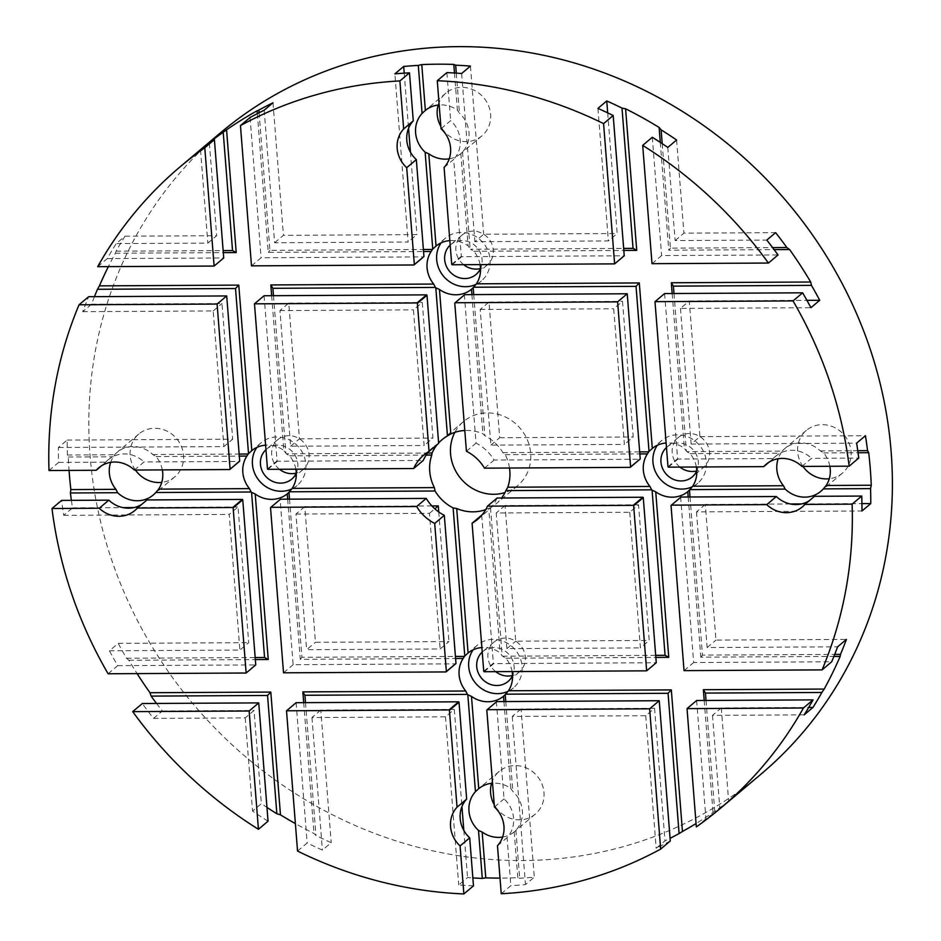 <?xml version="1.0" encoding="UTF-8"?>
<svg xmlns="http://www.w3.org/2000/svg" width="941" height="941" viewBox="0 0 941 941"><rect width="100%" height="100%" fill="white"/><g stroke="black" fill="none" stroke-linecap="round" stroke-linejoin="round"><path stroke-width="0.71" stroke-dasharray="4.71 3.53" d="M760.869 774.255A419.368 388.833 49.9 0 1 522.631 860.545A419.368 388.833 49.9 0 1 121.918 587.137A419.368 388.833 49.9 0 1 220.347 132.928M696.328 826.916L705.938 818.811A419.368 388.833 49.9 0 0 719.83 808.507L728.628 801.085A419.368 388.833 -130.1 0 1 714.748 811.389L713.019 812.483A419.368 388.833 -130.1 0 1 696.069 823.54M670.286 840.983A419.368 388.833 49.9 0 1 656.171 848.276L664.981 840.854A419.368 388.833 -130.1 0 0 670.086 838.313M501.247 893.75L510.857 885.646A419.368 388.833 49.9 0 0 525.466 884.599L534.276 877.165A419.368 388.833 -130.1 0 1 519.667 878.224L517.809 877.682A419.368 388.833 -130.1 0 1 500.024 878.094M473.476 885.846A419.368 388.833 49.9 0 1 458.714 884.963L467.524 877.53A419.368 388.833 -130.1 0 0 472.853 877.918M297.544 851.064L307.154 842.96A419.368 388.833 49.9 0 0 322.41 850.088L331.22 842.665A419.368 388.833 -130.1 0 1 315.964 835.537L313.988 833.479A419.368 388.833 -130.1 0 1 295.392 823.61M268.044 821.187A419.368 388.833 49.9 0 1 252.553 811.048L261.363 803.626A419.368 388.833 -130.1 0 0 266.962 807.402M156.559 703.456A419.368 388.833 -130.1 0 0 162.358 710.973L153.548 718.395A419.368 388.833 49.9 0 1 142.314 703.527M108.097 673.768L117.707 665.663A419.368 388.833 49.9 0 1 109.427 650.784L118.237 643.362A419.368 388.833 -130.1 0 0 126.506 658.241L128.893 660.276A419.368 388.833 -130.1 0 0 137.08 673.603M71.387 500.353A419.368 388.833 -130.1 0 0 72.539 507.893L63.729 515.327A419.368 388.833 49.9 0 1 61.6 500.4M48.991 470.524L58.601 462.419A419.368 388.833 49.9 0 1 58.389 447.493L67.199 440.07A419.368 388.833 -130.1 0 0 67.411 454.997L68.317 457.032A419.368 388.833 -130.1 0 0 69.058 470.418M94.453 296.662A419.368 388.833 -130.1 0 0 91.548 304.225L82.737 311.659A419.368 388.833 49.9 0 1 88.666 296.697M97.688 266.691L107.298 258.599A419.368 388.833 49.9 0 1 116.178 243.613L124.988 236.191A419.368 388.833 -130.1 0 0 116.108 251.165L115.39 253.223A419.368 388.833 -130.1 0 0 108.356 266.632M303.696 702.656L313.988 833.479M287.675 499.177L300.285 659.335L455.585 658.5M128.893 660.276L255.329 659.582M814.506 496.307A27.959 25.925 49.9 0 1 811.954 498.801A27.959 25.925 49.9 0 1 809.072 500.883M431.907 505.94L304.778 506.634L315.447 642.291L448.951 641.562L440.141 648.984L306.637 649.713L315.447 642.291M438.753 511.963L448.951 641.562M289.499 499.165L301.943 657.288L455.42 656.453M301.943 657.288L300.285 659.335M507.999 691.341A27.959 25.925 -130.1 0 0 513.433 687.895A27.959 25.925 -130.1 0 0 515.233 649.808A27.959 25.925 -130.1 0 0 477.393 645.138A27.959 25.925 -130.1 0 0 473.123 649.831M512.116 671.568A27.959 25.925 -130.1 0 0 505.882 658.218L502.576 656.195A27.959 25.925 -130.1 0 0 502.165 655.818L500.118 652.831A27.959 25.925 -130.1 0 0 481.874 647.561M485.756 509.587A41.933 38.887 -130.1 0 0 488.744 508.352L500.118 652.831M503.953 701.563L510.787 788.476A27.959 25.925 -130.1 0 0 492.555 783.206M491.555 783.3A27.959 25.925 49.9 0 1 497.083 773.443A27.959 25.925 49.9 0 1 499.283 771.338A27.959 25.925 49.9 0 1 515.162 765.586A27.959 25.925 49.9 0 1 541.875 783.818A27.959 25.925 49.9 0 1 535.311 814.094A27.959 25.925 49.9 0 1 494.248 804.767M502.623 837.067A27.959 25.925 -130.1 0 0 514.209 831.879L515.891 830.221A27.959 25.925 -130.1 0 0 512.845 791.463L510.787 788.476M505.764 701.551L512.845 791.463M454.479 73.022L457.408 110.215A27.959 25.925 -130.1 0 0 439.176 104.957M456.303 73.139L459.467 113.214L457.408 110.215M438.177 105.051A27.959 25.925 49.9 0 1 445.905 93.088A27.959 25.925 49.9 0 1 461.784 87.337A27.959 25.925 49.9 0 1 488.497 105.557A27.959 25.925 49.9 0 1 481.933 135.845A27.959 25.925 49.9 0 1 446.752 133.94A27.959 25.925 49.9 0 1 440.87 126.506M449.245 158.806A27.959 25.925 -130.1 0 0 460.831 153.63L462.513 151.96A27.959 25.925 -130.1 0 0 459.467 113.214M480.086 264.609A27.959 25.925 -130.1 0 0 473.852 251.271L470.547 249.247L623.66 248.412M607.686 112.861L617.178 233.521L608.38 240.943L474.876 241.672L483.674 234.238L617.178 233.521M470.441 66.093L483.674 234.238M462.513 151.96L470.135 248.859L468.089 245.872A27.959 25.925 -130.1 0 0 449.845 240.602M460.831 153.63L468.089 245.872M521.043 709.02L512.233 716.442L645.738 715.725L654.548 708.291L521.043 709.02L534.276 877.165M654.548 708.291L664.981 840.854M515.891 830.221L519.667 878.224M320.787 710.114L311.977 717.536L445.481 716.807L454.291 709.385L320.787 710.114L331.22 842.665M454.291 709.385L461.937 806.578M463.819 830.409L467.524 877.53M305.507 702.645L315.964 835.537M514.209 831.879L517.809 877.682M512.233 716.442L525.466 884.599M496.754 701.598A27.959 25.925 49.9 0 1 496.401 701.986L504.035 798.885A27.959 25.925 49.9 0 1 507.081 837.643L510.857 885.646M645.738 715.725L656.171 848.276M497.471 845.736L507.081 837.643M494.425 806.99L504.035 798.885M444.093 167.486L453.703 159.382L461.325 256.281A27.959 25.925 49.9 0 1 461.737 256.67L624.236 255.787M441.047 128.729L450.657 120.636A27.959 25.925 49.9 0 1 453.703 159.382M451.715 264.386L461.325 256.281M452.127 264.762L461.737 256.67M446.869 72.622L450.657 120.636M461.631 73.516L474.876 241.672M597.947 108.391L608.38 240.943M801.897 466.43L811.507 458.326L858.757 458.067M769.197 462.055L773.373 458.538A27.959 25.925 49.9 0 1 775.925 456.044A27.959 25.925 49.9 0 1 811.507 458.326M664.605 293.568L677.602 458.679A27.959 25.925 49.9 0 1 678.002 459.055L773.373 458.538M680.461 308.401L691.141 444.058L699.951 436.636L689.271 300.979L680.461 308.401L810.919 307.695M691.141 444.058L856.628 443.152M699.951 436.636L865.438 435.73M696.364 467.007A27.959 25.925 -130.1 0 0 690.118 453.656L686.812 451.633L782.183 451.115L780.901 453.162A27.959 25.925 -130.1 0 0 778.183 458.726M829.868 466.277A27.959 25.925 -130.1 0 0 823.622 452.927L820.317 450.904A27.959 25.925 -130.1 0 0 784.735 448.622A27.959 25.925 -130.1 0 0 782.183 451.115M820.317 450.904L857.78 450.704M689.271 300.979L806.931 300.344M673.991 293.51L686.412 451.245L684.354 448.257A27.959 25.925 -130.1 0 0 666.122 442.988M823.622 452.927L858.063 452.739M802.955 466.418A27.959 25.925 49.9 0 1 806.355 430.402A27.959 25.925 49.9 0 1 822.234 424.65A27.959 25.925 49.9 0 1 848.947 442.87A27.959 25.925 49.9 0 1 842.383 473.158A27.959 25.925 49.9 0 1 829.292 478.746M690.012 496.989L702.457 655.112L834.714 654.395M790.487 503.988L705.291 504.458L715.96 640.103L846.418 639.398M801.567 503.929L861.932 503.6M705.291 504.458L696.481 511.88L861.968 510.987M681.002 497.036A27.959 25.925 49.9 0 1 680.649 497.424L693.646 662.535L831.691 661.782M696.481 511.88L707.15 647.537L837.608 646.82M684.036 670.639L693.646 662.535M707.15 647.537L715.96 640.103M702.457 655.112L700.798 657.159L833.891 656.442M704.209 700.48L713.019 812.483M688.189 497.001L700.798 657.159M505.882 658.218L655.842 657.406M629.729 512.245L640.398 647.89L649.208 640.468L638.539 504.823L629.729 512.245L496.225 512.974L506.893 648.62L640.398 647.89M652.007 263.68L661.617 255.576L778.042 254.952M107.298 258.599L223.723 257.963M671.039 505.517L680.649 497.424M668.392 467.159L678.002 459.055M667.992 466.771L677.602 458.679M692.247 486.779A27.959 25.925 -130.1 0 0 697.669 483.333A27.959 25.925 -130.1 0 0 699.469 445.246A27.959 25.925 -130.1 0 0 661.641 440.576A27.959 25.925 -130.1 0 0 657.371 445.258M666.475 447.493A19.573 18.15 49.9 0 1 667.04 446.987A19.573 18.15 49.9 0 1 678.155 442.964A19.573 18.15 49.9 0 1 696.81 470.9A19.573 18.15 49.9 0 0 703.48 467.465L692.27 476.911M495.719 671.662A19.573 18.15 49.9 0 1 494.013 642.103A19.573 18.15 49.9 0 1 505.129 638.08A19.573 18.15 49.9 0 1 523.831 650.831A19.573 18.15 49.9 0 1 519.232 672.027A19.573 18.15 49.9 0 1 512.551 675.485A19.573 18.15 49.9 0 0 493.919 647.526A19.573 18.15 49.9 0 0 482.804 651.548A19.573 18.15 49.9 0 0 482.227 652.054M463.69 264.703A19.573 18.15 49.9 0 1 461.984 235.144A19.573 18.15 49.9 0 1 473.1 231.121A19.573 18.15 49.9 0 1 491.802 243.884A19.573 18.15 49.9 0 1 487.203 265.08A19.573 18.15 49.9 0 1 480.522 268.526M450.198 245.095A19.573 18.15 49.9 0 1 450.774 244.601A19.573 18.15 49.9 0 1 461.89 240.567A19.573 18.15 49.9 0 1 480.533 268.503M484.156 671.721L493.766 663.617L656.265 662.735M483.745 671.333L493.355 663.24A27.959 25.925 49.9 0 1 493.766 663.617M475.981 284.394A27.959 25.925 -130.1 0 0 481.404 280.936A27.959 25.925 -130.1 0 0 483.204 242.86A27.959 25.925 -130.1 0 0 445.364 238.191A27.959 25.925 -130.1 0 0 441.094 242.872M454.879 432.331A41.933 38.887 49.9 0 1 463.584 421.521A41.933 38.887 49.9 0 1 487.403 412.899A41.933 38.887 49.9 0 1 527.478 440.235A41.933 38.887 49.9 0 1 517.632 485.662A41.933 38.887 49.9 0 1 504.976 492.578M135.433 470.053A27.959 25.925 49.9 0 1 138.833 434.024A27.959 25.925 49.9 0 1 154.712 428.273A27.959 25.925 49.9 0 1 181.425 446.505A27.959 25.925 49.9 0 1 174.861 476.781A27.959 25.925 49.9 0 1 161.77 482.368M279.453 469.265A19.573 18.15 49.9 0 1 277.736 439.718A19.573 18.15 49.9 0 1 288.852 435.683A19.573 18.15 49.9 0 1 307.554 448.445A19.573 18.15 49.9 0 1 302.967 469.641A19.573 18.15 49.9 0 1 296.286 473.088A19.573 18.15 49.9 0 0 277.642 445.14A19.573 18.15 49.9 0 0 266.526 449.163A19.573 18.15 49.9 0 0 265.962 449.669M679.967 467.089A19.573 18.15 49.9 0 1 678.249 437.541A19.573 18.15 49.9 0 1 689.365 433.507A19.573 18.15 49.9 0 1 708.067 446.269A19.573 18.15 49.9 0 1 703.48 467.465M428.696 451.645A41.933 38.887 49.9 0 1 433.154 447.175A41.933 38.887 49.9 0 1 438.659 443.352M497.095 498.036A41.933 38.887 49.9 0 1 487.203 511.304A41.933 38.887 49.9 0 1 482.039 514.939M464.725 294.651A27.959 25.925 49.9 0 1 464.384 295.039L476.04 443.14A41.933 38.887 49.9 0 1 494.107 460.055L639.868 459.267M454.774 303.131L464.384 295.039M490.884 445.14L499.695 437.718L489.014 302.073L480.204 309.495L490.884 445.14L624.389 444.423L613.708 308.766L622.519 301.343L633.199 436.989L624.389 444.423M480.204 309.495L613.708 308.766M481.698 515.127L493.355 663.24M296.121 702.692L307.154 842.96M311.977 717.536L322.41 850.088M445.481 716.807L458.714 884.963M652.301 137.28L661.617 255.576M667.792 147.431L675.132 240.578L766.809 240.084M675.132 240.578L683.931 233.156L775.619 232.65M662.205 143.655L670.427 248.153L772.608 247.601M676.603 139.997L683.931 233.156M670.427 248.153L668.769 250.212L774.137 249.636M672.18 293.521L684.354 448.257M660.288 142.397L668.769 250.212M473.852 251.271L623.812 250.447M290.628 446.234L299.438 438.812L288.758 303.155L279.947 310.577L290.628 446.234L424.132 445.505L413.452 309.86L422.262 302.437L432.942 438.083L424.132 445.505M279.947 310.577L413.452 309.86M264.092 295.745L277.089 460.855A27.959 25.925 49.9 0 1 277.489 461.231L423.262 460.443M270.526 507.705L280.136 499.6L293.133 664.711L455.632 663.828M283.523 672.815L293.133 664.711M304.778 506.634L295.968 514.057L306.637 649.713M295.968 514.057L429.472 513.339L440.141 648.984M117.707 665.663L255.752 664.911M109.427 650.784L239.884 650.078L229.216 514.421L238.026 506.999L248.695 642.644L239.884 650.078M63.729 515.327L229.216 514.421M146.984 499.942A27.959 25.925 49.9 0 1 144.432 502.435A27.959 25.925 49.9 0 1 141.55 504.517M291.734 488.955A27.959 25.925 -130.1 0 0 297.156 485.509A27.959 25.925 -130.1 0 0 298.956 447.422A27.959 25.925 -130.1 0 0 261.127 442.752A27.959 25.925 -130.1 0 0 256.858 447.434M267.879 469.336L277.489 461.231M267.479 468.947L277.089 460.855M67.199 440.07L232.686 439.176L223.876 446.599L58.389 447.493M271.667 295.697L283.841 450.433A27.959 25.925 -130.1 0 0 265.609 445.164M257.34 113.638L268.256 252.388L423.556 251.541M115.39 253.223L223.299 252.635M804.167 714.854L712.49 715.36L721.3 707.938L808.684 707.456M134.375 470.053L143.985 461.96L239.355 461.443M101.675 465.689L105.851 462.172A27.959 25.925 49.9 0 1 108.403 459.679A27.959 25.925 49.9 0 1 143.985 461.96M162.346 469.912A27.959 25.925 -130.1 0 0 156.1 456.561L152.795 454.538A27.959 25.925 -130.1 0 0 117.202 452.256A27.959 25.925 -130.1 0 0 114.661 454.738L113.379 456.797A27.959 25.925 -130.1 0 0 110.662 462.36M484.497 468.159L494.107 460.055M466.43 451.245L476.04 443.14M251.494 265.856L261.104 257.763L423.603 256.869M250.059 117.496L261.104 257.763M264.186 110.203L274.619 242.754L408.123 242.025L394.879 73.88M274.619 242.754L283.417 235.332L416.922 234.603L408.123 242.025M259.081 112.744L269.914 250.33L423.403 249.494M404.218 73.151L408.559 128.329M410.441 152.16L416.922 234.603M272.996 102.781L283.417 235.332M269.914 250.33L268.256 252.388M116.108 251.165L223.146 250.588M489.014 302.073L622.519 301.343M499.695 437.718L633.199 436.989M509.504 468.018A41.933 38.887 -130.1 0 0 505.211 454.656L502.917 452.633A41.933 38.887 -130.1 0 0 484.838 435.718L482.874 433.754A41.933 38.887 -130.1 0 0 464.795 430.496M502.917 452.633L639.668 451.892M473.735 294.604L484.838 435.718M288.758 303.155L422.262 302.437M299.438 438.812L432.942 438.083M295.85 469.183A27.959 25.925 -130.1 0 0 289.605 455.832L286.299 453.809L427.59 453.044M438.624 442.952A41.933 38.887 -130.1 0 0 437.259 444.528M273.478 295.686L285.899 453.433L283.841 450.433M91.548 304.225L222.005 303.52L232.686 439.176M67.411 454.997L114.661 454.738M152.795 454.538L239.155 454.068M58.601 462.419L105.851 462.172M82.737 311.659L213.195 310.942L223.876 446.599M638.539 504.823L505.035 505.54L515.703 641.197L649.208 640.468M502.576 656.195L655.677 655.359M488.744 508.352L490.508 507.705A41.933 38.887 -130.1 0 0 496.013 503.882A41.933 38.887 -130.1 0 0 501.577 498.012M490.508 507.705L502.165 655.818M505.211 454.656L639.833 453.927M690.118 453.656L780.901 453.162M68.317 457.032L113.379 456.797M505.035 505.54L496.225 512.974M72.539 507.893L122.965 507.622M134.045 507.564L238.026 506.999M118.237 643.362L248.695 642.644M126.506 658.241L255.164 657.547M429.472 513.339L434.824 508.822M506.893 648.62L515.703 641.197M486.803 710.09L496.401 701.986M153.548 718.395L245.225 717.901L254.035 710.479L261.363 803.626M162.358 710.973L254.035 710.479M712.49 715.36L719.83 808.507M696.634 700.516L705.938 818.811M245.225 717.901L252.553 811.048M721.3 707.938L728.628 801.085M706.021 700.469L714.748 811.389M213.195 310.942L222.005 303.52M124.988 236.191L216.665 235.697L207.867 243.119L116.178 243.613M209.396 143.267L216.665 235.697M200.527 149.972L207.867 243.119M289.605 455.832L426.155 455.091M156.1 456.561L239.32 456.103M471.923 294.615L482.874 433.754M811.954 498.801L802.344 506.905M477.393 645.138L467.689 653.313M513.433 687.895L503.729 696.069M499.283 771.338L478.369 788.97M535.311 814.094L514.398 831.726M445.905 93.088L424.991 110.709M481.933 135.845L461.019 153.465M775.925 456.044L766.315 464.148M806.355 430.402L784.735 448.622M842.383 473.158L820.764 491.378M661.641 440.576L651.937 448.751M697.669 483.333L687.965 491.508M494.013 642.103L482.804 651.548M519.232 672.027L508.022 681.484M461.984 235.144L450.774 244.601M487.203 265.08L475.993 274.525M433.154 447.175L423.544 455.268M445.364 238.191L435.659 246.366M481.404 280.936L471.7 289.122M487.203 511.304L477.593 519.408M678.249 437.541L667.04 446.987M277.736 439.718L266.526 449.163M302.967 469.641L291.757 479.098M108.403 459.679L98.793 467.771M138.833 434.024L117.202 452.256M174.861 476.781L153.242 495.001M144.432 502.435L134.822 510.528M463.584 421.521L441.964 439.753M517.632 485.662L496.013 503.882M261.127 442.752L251.423 450.927M297.156 485.509L287.452 493.684"/><path stroke-width="1.41" d="M180.296 166.675A419.368 388.833 49.9 0 1 204.797 147.772L214.113 266.056L97.688 266.691A419.368 388.833 49.9 0 1 180.296 166.675L220.347 132.928A419.368 388.833 49.9 0 1 442.588 47.05A419.368 388.833 49.9 0 1 856.028 312.388A419.368 388.833 49.9 0 1 760.869 774.255L720.83 808.001A419.368 388.833 49.9 0 1 696.328 826.916L687.024 708.62L803.449 707.985L813.059 699.881A419.368 388.833 49.9 0 1 804.167 714.854L812.977 707.432A419.368 388.833 -130.1 0 0 821.869 692.458L824.175 689.059A419.368 388.833 -130.1 0 0 840.148 656.406L840.501 654.36A419.368 388.833 -130.1 0 0 846.418 639.398L837.608 646.82A419.368 388.833 49.9 0 1 831.691 661.782L822.081 669.886A419.368 388.833 49.9 0 0 852.134 504.153L861.744 496.06A419.368 388.833 49.9 0 1 861.968 510.987L870.778 503.553A419.368 388.833 -130.1 0 0 870.554 488.626L871.26 485.238A419.368 388.833 -130.1 0 0 868.696 452.68L867.567 450.645A419.368 388.833 -130.1 0 0 865.438 435.73L856.628 443.152A419.368 388.833 49.9 0 1 858.757 458.067L849.147 466.171A419.368 388.833 49.9 0 0 793.04 300.908L802.649 292.816A419.368 388.833 49.9 0 1 810.919 307.695L819.729 300.273A419.368 388.833 -130.1 0 0 811.46 285.382L810.683 282.006A419.368 388.833 -130.1 0 0 789.593 249.553L786.852 247.518A419.368 388.833 -130.1 0 0 775.619 232.65L766.809 240.084A419.368 388.833 49.9 0 1 778.042 254.952L768.432 263.045A419.368 388.833 49.9 0 0 642.691 145.385L652.301 137.28A419.368 388.833 49.9 0 1 667.792 147.431L676.603 139.997A419.368 388.833 -130.1 0 0 661.111 129.858L659.112 127.447A419.368 388.833 -130.1 0 0 625.589 108.791L622.001 108.097A419.368 388.833 -130.1 0 0 606.757 100.958L607.686 112.861M606.757 100.958L597.947 108.391A419.368 388.833 49.9 0 1 613.191 115.52L603.581 123.612A419.368 388.833 49.9 0 0 437.271 80.726L446.869 72.622A419.368 388.833 49.9 0 1 461.631 73.516L470.441 66.093A419.368 388.833 -130.1 0 0 455.679 65.2L453.809 64.423A419.368 388.833 -130.1 0 0 421.768 64.6L418.298 65.411A419.368 388.833 -130.1 0 0 403.689 66.458L404.218 73.151M803.449 707.985A419.368 388.833 49.9 0 1 720.83 808.001M670.086 838.313A419.368 388.833 -130.1 0 0 679.096 833.561L682.46 831.479A419.368 388.833 -130.1 0 0 696.069 823.54M660.676 849.088L670.286 840.983L659.253 700.716L496.754 701.598L487.144 709.702L649.643 708.82L660.676 849.088A419.368 388.833 49.9 0 1 501.247 893.75L497.471 845.736A27.959 25.925 49.9 0 0 494.425 806.99L486.803 710.09A27.959 25.925 49.9 0 0 487.144 709.702M472.853 877.918A419.368 388.833 -130.1 0 0 482.286 878.423L485.768 877.859A419.368 388.833 -130.1 0 0 500.024 878.094M463.866 893.95L473.476 885.846L469.7 837.843A27.959 25.925 49.9 0 1 466.654 799.097L457.044 807.19A27.959 25.925 49.9 0 0 460.09 845.947L463.866 893.95A419.368 388.833 49.9 0 1 297.544 851.064L286.511 710.796L449.01 709.914L458.62 701.81A27.959 25.925 49.9 0 0 459.02 702.198L466.654 799.097M266.962 807.402A419.368 388.833 -130.1 0 0 276.854 813.765L280.465 814.835A419.368 388.833 -130.1 0 0 295.392 823.61M249.13 710.996L258.434 829.292L268.044 821.187L258.74 702.892L142.314 703.527L132.705 711.631L249.13 710.996L258.74 702.892M258.434 829.292A419.368 388.833 49.9 0 1 132.705 711.631M137.08 673.603A419.368 388.833 -130.1 0 0 149.984 692.729L151.125 696.105A419.368 388.833 -130.1 0 0 156.559 703.456M51.99 508.505L99.228 508.246A27.959 25.925 49.9 0 0 134.822 510.528A27.959 25.925 49.9 0 0 137.374 508.046L232.733 507.517A27.959 25.925 49.9 0 0 233.145 507.905L246.142 673.015L108.097 673.768A419.368 388.833 49.9 0 1 51.99 508.505L61.6 500.4L108.838 500.153A27.959 25.925 49.9 0 0 141.55 504.517M69.058 470.418A419.368 388.833 -130.1 0 0 70.869 489.591L70.399 492.978A419.368 388.833 -130.1 0 0 71.387 500.353M239.708 461.055A27.959 25.925 49.9 0 0 239.355 461.443L229.745 469.535L134.375 470.053A27.959 25.925 49.9 0 0 98.793 467.771A27.959 25.925 49.9 0 0 96.241 470.265L48.991 470.524A419.368 388.833 49.9 0 1 79.056 304.79L88.666 296.697L226.71 295.945L239.708 461.055L230.098 469.159L217.1 304.049L226.71 295.945M108.356 266.632A419.368 388.833 -130.1 0 0 99.428 285.876L97.476 289.275A419.368 388.833 -130.1 0 0 94.453 296.662M204.797 147.772L214.407 139.668L223.723 257.963L214.113 266.056M403.689 66.458L394.879 73.88A419.368 388.833 49.9 0 1 409.488 72.833L399.89 80.926A419.368 388.833 49.9 0 0 240.449 125.588L250.059 117.496A419.368 388.833 49.9 0 1 264.186 110.203L272.996 102.781A419.368 388.833 -130.1 0 0 258.869 110.062L257.116 110.803A419.368 388.833 -130.1 0 0 226.558 129.799L223.217 132.246A419.368 388.833 -130.1 0 0 209.337 142.55L200.527 149.972A419.368 388.833 49.9 0 1 214.407 139.668M151.125 696.105L267.55 695.47L270.808 692.07L280.465 814.835M149.984 692.729L270.808 692.07M455.585 658.5L463.16 658.453A27.959 25.925 -130.1 0 0 459.102 674.756A27.959 25.925 -130.1 0 0 465.724 691.012L302.849 691.894L303.696 702.656M110.662 462.36A27.959 25.925 -130.1 0 0 115.943 489.344L117.649 492.719A27.959 25.925 -130.1 0 0 153.242 495.001A27.959 25.925 -130.1 0 0 155.783 492.519L251.153 492.002A27.959 25.925 -130.1 0 0 251.565 492.378L255.223 494.025A27.959 25.925 -130.1 0 0 287.264 493.849L287.675 499.177M255.223 494.025L268.244 659.512L264.562 657.488L255.164 657.547M255.329 659.582L268.244 659.512M79.056 304.79L217.1 304.049M232.733 507.517L242.343 499.424L146.984 499.942L137.374 508.046M233.145 507.905L242.754 499.8A27.959 25.925 49.9 0 1 242.343 499.424M852.134 504.153L804.896 504.411A27.959 25.925 49.9 0 1 802.344 506.905A27.959 25.925 49.9 0 1 766.75 504.623L671.392 505.141A27.959 25.925 49.9 0 1 671.039 505.517L684.036 670.639L822.081 669.886M766.75 504.623L776.36 496.519A27.959 25.925 49.9 0 0 809.072 500.883M804.896 504.411L814.506 496.307L861.744 496.06M431.907 505.94L438.283 505.905L438.753 511.963M455.42 656.453L464.442 656.406L463.16 658.453M287.264 493.849L288.946 492.178A27.959 25.925 -130.1 0 0 289.287 491.79L435.06 491.002A41.933 38.887 -130.1 0 0 453.127 507.905L464.783 656.018A27.959 25.925 -130.1 0 0 464.442 656.406M288.946 492.178L289.499 499.165M473.123 649.831A27.959 25.925 -130.1 0 0 468.712 666.663A27.959 25.925 -130.1 0 0 507.999 691.341M481.874 647.561A27.959 25.925 -130.1 0 0 468.077 652.995L464.783 656.018M465.724 691.012L467.43 694.387A27.959 25.925 -130.1 0 0 467.83 694.764L471.488 696.411A27.959 25.925 -130.1 0 0 503.529 696.234L505.211 694.564A27.959 25.925 -130.1 0 0 505.564 694.176L508.446 690.776A27.959 25.925 -130.1 0 0 512.116 671.568M453.127 507.905L456.703 508.528L468.077 652.995M456.703 508.528A41.933 38.887 -130.1 0 0 485.756 509.587M471.488 696.411L478.746 788.652L475.464 791.663A27.959 25.925 -130.1 0 0 478.51 830.421L482.168 832.056A27.959 25.925 -130.1 0 0 502.623 837.067M492.555 783.206A27.959 25.925 -130.1 0 0 478.746 788.652M503.529 696.234L503.953 701.563M494.248 804.767A27.959 25.925 49.9 0 1 491.555 783.3M505.211 694.564L505.764 701.551M453.809 64.423L454.479 73.022M455.679 65.2L456.303 73.139M440.87 126.506A27.959 25.925 49.9 0 1 438.177 105.051M439.176 104.957A27.959 25.925 -130.1 0 0 425.367 110.391L422.086 113.414A27.959 25.925 -130.1 0 0 425.132 152.16L428.79 153.806A27.959 25.925 -130.1 0 0 449.245 158.806M623.66 248.412L633.046 248.353L622.001 108.097M505.564 694.176L668.063 693.294L679.096 833.561M467.83 694.764L475.464 791.663M461.937 806.578L463.819 830.409M478.51 830.421L482.286 878.423M302.849 691.894L304.931 695.27L467.43 694.387M304.931 695.27L305.507 702.645M482.168 832.056L485.768 877.859M437.271 80.726L441.047 128.729A27.959 25.925 49.9 0 1 444.093 167.486L451.715 264.386A27.959 25.925 49.9 0 1 452.127 264.762L614.626 263.88L603.581 123.612M613.191 115.52L624.236 255.787L614.626 263.88M426.591 294.862L264.092 295.745L254.482 303.837L267.479 468.947A27.959 25.925 49.9 0 1 267.879 469.336L413.652 468.536A41.933 38.887 49.9 0 1 423.544 455.268A41.933 38.887 49.9 0 1 429.049 451.445L438.659 443.352L427.002 295.239A27.959 25.925 49.9 0 1 426.591 294.862L416.981 302.955A27.959 25.925 49.9 0 0 417.392 303.343L429.049 451.445M254.482 303.837L416.981 302.955M417.392 303.343L427.002 295.239M793.04 300.908L654.995 301.661L664.605 293.568L802.649 292.816M654.995 301.661L667.992 466.771A27.959 25.925 49.9 0 1 668.392 467.159L763.763 466.63A27.959 25.925 49.9 0 1 766.315 464.148A27.959 25.925 49.9 0 1 801.897 466.43L849.147 466.171M763.763 466.63L769.197 462.055M857.78 450.704L867.567 450.645M806.931 300.344L819.729 300.273M672.18 293.521L671.333 282.771L673.415 286.135L811.46 285.382M673.415 286.135L673.991 293.51M858.063 452.739L868.696 452.68M829.292 478.746A27.959 25.925 49.9 0 1 804.284 468.171A27.959 25.925 49.9 0 1 802.955 466.418M778.183 458.726A27.959 25.925 -130.1 0 0 783.465 485.721L785.17 489.097A27.959 25.925 -130.1 0 0 820.764 491.378A27.959 25.925 -130.1 0 0 823.316 488.885L826.186 485.485A27.959 25.925 -130.1 0 0 829.868 466.277M826.186 485.485L871.26 485.238M823.316 488.885L870.554 488.626M834.714 654.395L840.501 654.36M790.487 503.988L801.567 503.929M861.932 503.6L870.778 503.553M666.122 442.988A27.959 25.925 -130.1 0 0 652.313 448.434L649.031 451.457A27.959 25.925 -130.1 0 0 648.678 451.833L647.396 453.891A27.959 25.925 -130.1 0 0 643.338 470.194A27.959 25.925 -130.1 0 0 649.96 486.45L651.666 489.826A27.959 25.925 -130.1 0 0 652.078 490.202L655.736 491.837A27.959 25.925 -130.1 0 0 687.777 491.673L689.459 490.002A27.959 25.925 -130.1 0 0 689.8 489.614L785.17 489.097M689.459 490.002L690.012 496.989M671.392 505.141L681.002 497.036L776.36 496.519M833.891 656.442L840.148 656.406M824.175 689.059L703.362 689.718L704.209 700.48M687.777 491.673L688.189 497.001M655.736 491.837L668.757 657.336L665.075 655.312L655.677 655.359M655.842 657.406L668.757 657.336M508.446 690.776L671.321 689.894L682.46 831.479M649.643 708.82L659.253 700.716M446.363 671.545L434.707 523.431A41.933 38.887 49.9 0 1 416.64 506.517L270.879 507.317A27.959 25.925 49.9 0 1 270.526 507.705L283.523 672.815L446.022 671.933A27.959 25.925 49.9 0 1 446.363 671.545L455.973 663.44A27.959 25.925 49.9 0 0 455.632 663.828L446.022 671.933M449.01 709.914A27.959 25.925 49.9 0 0 449.41 710.29L457.044 807.19M416.322 159.582L406.712 167.686A27.959 25.925 49.9 0 1 403.665 128.941L413.275 120.836A27.959 25.925 49.9 0 0 416.322 159.582L423.944 256.493A27.959 25.925 49.9 0 0 423.603 256.869L413.993 264.974A27.959 25.925 49.9 0 1 414.334 264.586L423.944 256.493M642.691 145.385L652.007 263.68L768.432 263.045M633.658 505.729A27.959 25.925 49.9 0 1 633.246 505.341L642.856 497.248A27.959 25.925 49.9 0 0 643.268 497.624L656.265 662.735L646.655 670.839L633.658 505.729L643.268 497.624M639.868 459.267A27.959 25.925 49.9 0 1 640.221 458.879L630.611 466.971A27.959 25.925 49.9 0 0 630.258 467.359L639.868 459.267M657.371 445.258A27.959 25.925 -130.1 0 0 652.948 462.102A27.959 25.925 -130.1 0 0 692.247 486.779M689.8 489.614L692.682 486.215A27.959 25.925 -130.1 0 0 696.364 467.007M679.967 467.089A19.573 18.15 49.9 0 0 696.799 470.912A19.573 18.15 49.9 0 1 692.27 476.911A19.573 18.15 49.9 0 1 666.04 473.958A19.573 18.15 49.9 0 1 666.475 447.493M482.227 652.054A19.573 18.15 49.9 0 0 481.804 678.52A19.573 18.15 49.9 0 0 508.022 681.484A19.573 18.15 49.9 0 0 512.563 675.462A19.573 18.15 49.9 0 1 495.719 671.662M480.522 268.526A19.573 18.15 49.9 0 1 463.69 264.703M480.533 268.503A19.573 18.15 49.9 0 1 475.993 274.525A19.573 18.15 49.9 0 1 449.774 271.573A19.573 18.15 49.9 0 1 450.198 245.095M642.856 497.248L497.095 498.036L487.485 506.14A41.933 38.887 49.9 0 1 477.593 519.408A41.933 38.887 49.9 0 1 472.088 523.231L483.745 671.333A27.959 25.925 49.9 0 1 484.156 671.721L646.655 670.839M449.41 710.29L459.02 702.198M441.094 242.872A27.959 25.925 -130.1 0 0 436.683 259.704A27.959 25.925 -130.1 0 0 475.981 284.394M504.976 492.578A41.933 38.887 49.9 0 1 455.185 470.065A41.933 38.887 49.9 0 1 454.879 432.331M161.77 482.368A27.959 25.925 49.9 0 1 136.763 471.806A27.959 25.925 49.9 0 1 135.433 470.053M265.962 449.669A19.573 18.15 49.9 0 0 265.527 476.134A19.573 18.15 49.9 0 0 291.757 479.098A19.573 18.15 49.9 0 0 296.286 473.076A19.573 18.15 49.9 0 1 279.453 469.265M413.652 468.536L423.262 460.443A41.933 38.887 49.9 0 1 428.696 451.645M449.845 240.602A27.959 25.925 -130.1 0 0 436.048 246.048L432.754 249.059A27.959 25.925 -130.1 0 0 432.413 249.447L431.131 251.506A27.959 25.925 -130.1 0 0 427.073 267.809A27.959 25.925 -130.1 0 0 433.695 284.053L435.401 287.428A27.959 25.925 -130.1 0 0 435.801 287.817L439.459 289.452A27.959 25.925 -130.1 0 0 471.5 289.275L473.182 287.617A27.959 25.925 -130.1 0 0 473.535 287.228L476.417 283.829A27.959 25.925 -130.1 0 0 480.086 264.609M416.64 506.517L426.249 498.424A41.933 38.887 49.9 0 0 444.317 515.339L455.973 663.44M434.707 523.431L444.317 515.339M482.039 514.939A41.933 38.887 49.9 0 1 481.698 515.127L472.088 523.231M630.258 467.359L484.497 468.159A41.933 38.887 49.9 0 0 466.43 451.245L454.774 303.131A27.959 25.925 49.9 0 0 455.115 302.755L464.725 294.651L627.224 293.768L640.221 458.879M460.09 845.947L469.7 837.843M455.115 302.755L617.614 301.861L630.611 466.971M617.614 301.861L627.224 293.768M487.485 506.14L633.246 505.341M286.511 710.796L296.121 702.692L458.62 701.81M772.608 247.601L786.852 247.518M661.111 129.858L662.205 143.655M774.137 249.636L789.593 249.553M671.333 282.771L810.683 282.006M659.112 127.447L660.288 142.397M625.589 108.791L636.728 250.388L633.046 248.353M623.812 250.447L636.728 250.388M476.417 283.829L639.292 282.935L652.313 448.434M270.879 507.317L280.489 499.212L426.249 498.424M242.754 499.8L255.752 664.911L246.142 673.015M256.858 447.434A27.959 25.925 -130.1 0 0 252.435 464.278A27.959 25.925 -130.1 0 0 291.734 488.955M433.695 284.053L270.82 284.947L271.667 295.697M423.556 251.541L431.131 251.506M257.116 110.803L257.34 113.638M226.558 129.799L236.215 252.564L232.533 250.541L223.146 250.588M223.299 252.635L236.215 252.564M99.428 285.876L238.779 285.111L251.8 450.61L248.518 453.633A27.959 25.925 -130.1 0 0 248.165 454.021L246.883 456.067A27.959 25.925 -130.1 0 0 242.825 472.37A27.959 25.925 -130.1 0 0 249.447 488.626L251.153 492.002M265.609 445.164A27.959 25.925 -130.1 0 0 251.8 450.61M808.684 707.456L812.977 707.432M96.241 470.265L101.675 465.689M155.783 492.519L158.664 489.12A27.959 25.925 -130.1 0 0 162.346 469.912M99.228 508.246L108.838 500.153M240.449 125.588L251.494 265.856L413.993 264.974M409.488 72.833L413.275 120.836M423.403 249.494L432.413 249.447M425.132 152.16L432.754 249.059M418.298 65.411L422.086 113.414M408.559 128.329L410.441 152.16M258.869 110.062L259.081 112.744M473.535 287.228L636.034 286.346L639.292 282.935M270.82 284.947L272.902 288.311L435.401 287.428M639.668 451.892L648.678 451.833M636.034 286.346L649.031 451.457M473.182 287.617L473.735 294.604M427.59 453.044L432.072 453.021L431.801 455.056A41.933 38.887 -130.1 0 0 434.366 487.614L435.06 491.002M435.801 287.817L447.457 435.918A41.933 38.887 -130.1 0 0 441.964 439.753A41.933 38.887 -130.1 0 0 438.624 442.952M437.259 444.528A41.933 38.887 -130.1 0 0 432.072 453.021M272.902 288.311L273.478 295.686M239.155 454.068L248.165 454.021M97.476 289.275L235.521 288.522L248.518 453.633M652.078 490.202L665.075 655.312M501.577 498.012A41.933 38.887 -130.1 0 0 505.905 490.614L651.666 489.826M639.833 453.927L647.396 453.891M505.905 490.614L507.775 487.215A41.933 38.887 -130.1 0 0 509.504 468.018M507.775 487.215L649.96 486.45M692.682 486.215L783.465 485.721M70.869 489.591L115.943 489.344M70.399 492.978L117.649 492.719M122.965 507.622L134.045 507.564M251.565 492.378L264.562 657.488M434.824 508.822L438.283 505.905M703.362 689.718L705.444 693.094L821.869 692.458M668.063 693.294L671.321 689.894M235.521 288.522L238.779 285.111M464.795 430.496A41.933 38.887 -130.1 0 0 450.833 433.93L447.457 435.918M687.024 708.62L696.634 700.516L813.059 699.881M705.444 693.094L706.021 700.469M267.55 695.47L276.854 813.765M223.217 132.246L232.533 250.541M209.337 142.55L209.396 143.267M289.287 491.79L292.169 488.391A27.959 25.925 -130.1 0 0 295.85 469.183M406.712 167.686L414.334 264.586M399.89 80.926L403.665 128.941M292.169 488.391L434.366 487.614M426.155 455.091L431.801 455.056M158.664 489.12L249.447 488.626M239.32 456.103L246.883 456.067M421.768 64.6L425.367 110.391M428.79 153.806L436.048 246.048M471.5 289.275L471.923 294.615M439.459 289.452L450.833 433.93"/></g></svg>
